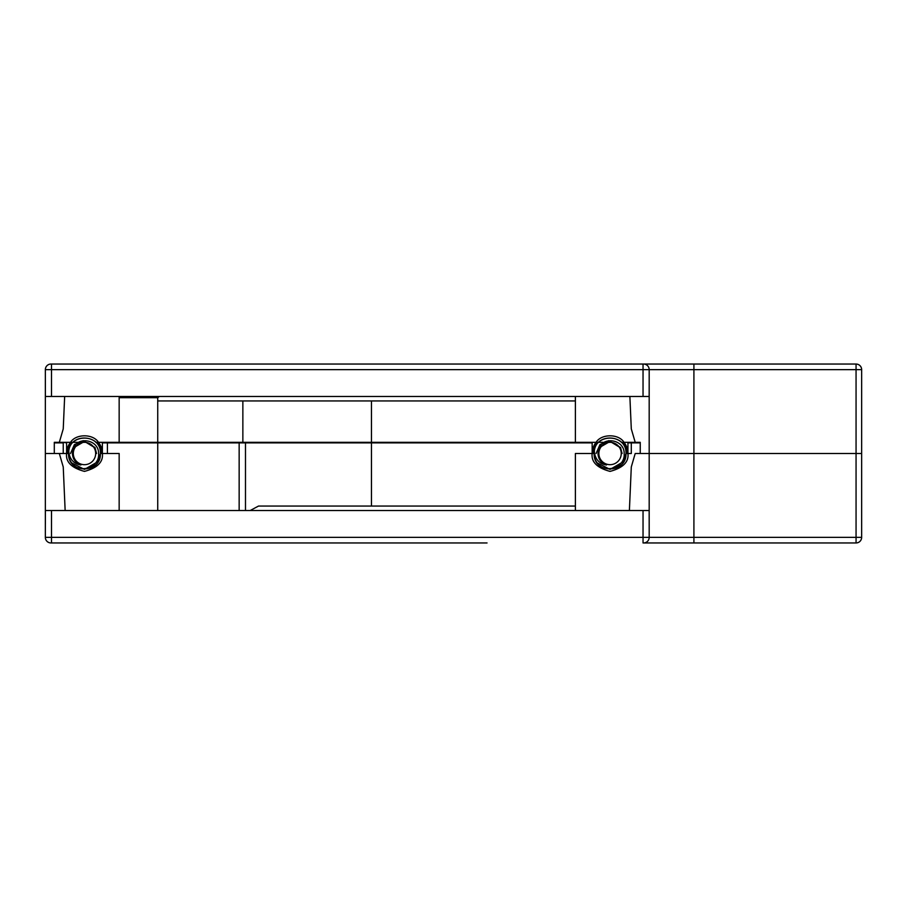 <?xml version="1.0" encoding="UTF-8"?>
<svg xmlns="http://www.w3.org/2000/svg" width="907" height="907" viewBox="0 0 907 907"><rect width="100%" height="100%" fill="white"/><g stroke="black" fill="none" stroke-linecap="round" stroke-linejoin="round"><path stroke-width="1.36" d="M207.488 542.953L50.939 542.953A5.589 5.589 0 0 1 45.35 537.363L45.35 453.5L66.596 453.5A17.891 17.891 0 0 0 66.596 453.727M631.295 442.877L627.939 442.877L627.939 453.5L631.295 453.5L631.295 442.877L640.24 442.877M371.451 506.061L371.451 442.877L592.158 442.877L592.158 453.5A17.891 17.891 0 0 0 592.158 453.727M107.411 453.5L107.411 442.877L102.378 442.877L102.378 453.5L119.157 453.5L119.157 510.528M63.241 442.321L66.596 442.877L66.596 453.5L68.581 453.5A15.907 15.907 0 0 0 71.653 462.899L84.487 469.407L98.262 461.459L100.394 453.5C101.437 434.442 70.587 432.242 68.773 451.062A15.907 15.907 0 0 0 68.581 453.5C67.583 474.021 101.391 474.021 100.394 453.5C101.391 432.979 67.583 432.979 68.581 453.5C67.583 474.021 101.391 474.021 100.394 453.5C101.391 432.979 67.583 432.979 68.581 453.5C67.583 432.979 101.391 432.979 100.394 453.5C101.391 432.979 67.583 432.979 68.581 453.5M239.153 510.528L239.153 442.877L157.727 442.877L157.727 510.528M54.295 442.877L63.241 442.877L63.241 453.5M371.451 400.939L371.451 442.877L245.48 442.877L245.48 510.528M250.162 510.528L258.518 506.061L575.389 506.061M856.061 542.953L856.061 537.363L861.65 537.363A5.589 5.589 0 0 1 856.061 542.953A5.589 5.589 0 0 0 861.65 537.363L861.65 453.5L861.65 537.363A5.589 5.589 0 0 1 856.061 542.953L693.912 542.953L693.912 537.363L856.061 537.363L856.061 453.5L861.65 453.5L856.061 453.5L856.061 369.637L693.912 369.637L693.912 453.5L649.185 453.5L649.185 537.363L693.912 537.363L693.912 453.5L856.061 453.5L635.206 453.5L631.295 466.98L629.39 510.528M239.153 442.877L245.48 442.877M107.411 442.877L157.727 442.877M102.378 453.727A17.891 17.891 0 0 0 102.378 453.5L100.394 453.5L98.976 460.076M575.389 510.528L575.389 453.5L594.142 453.5A15.907 15.907 0 0 0 597.214 462.899L610.048 469.407L623.823 461.459L625.955 453.5C626.998 434.442 596.148 432.242 594.334 451.062A15.907 15.907 0 0 0 594.142 453.5C593.155 474.021 626.952 474.021 625.955 453.5C626.952 432.979 593.155 432.979 594.142 453.5C593.155 474.021 626.952 474.021 625.955 453.5C626.952 432.979 593.155 432.979 594.142 453.5C593.155 432.979 626.952 432.979 625.955 453.5C626.952 432.979 593.155 432.979 594.142 453.5M627.939 453.727A17.891 17.891 0 0 0 627.939 453.5C628.959 461.958 622.996 467.921 610.048 471.391C597.101 467.921 591.137 461.958 592.158 453.5A17.891 17.891 0 0 1 596.08 442.321C601.398 433.648 618.699 433.648 624.016 442.321L640.24 442.321L637.451 442.321L640.24 442.321L640.24 453.5L649.185 453.5L649.185 383.049L649.163 396.472L45.373 396.472L45.35 369.637L45.35 453.5L54.295 453.5L54.295 442.321L59.329 442.321L63.241 428.898L64.658 396.472M59.329 453.5L63.241 466.98L65.145 510.528M649.185 523.951L649.163 510.528L51.495 510.528L51.495 537.363L643.04 537.363L643.04 510.528M45.373 523.951L45.373 510.528L51.495 510.528M575.389 396.472L575.389 442.321L98.455 442.321A17.891 17.891 0 0 1 102.378 453.5C103.398 461.958 97.434 467.921 84.487 471.391C71.54 467.921 65.576 461.958 66.596 453.5A17.891 17.891 0 0 1 70.519 442.321L59.329 442.321M487.048 542.953L51.495 542.953L51.495 537.363L45.35 537.363A5.589 5.589 0 0 0 50.939 542.953M224.267 542.953L470.268 542.953M693.912 542.953L643.04 542.953L643.04 537.363L649.185 537.363A5.589 5.589 0 0 1 643.596 542.953M621.363 442.321L624.016 442.321A17.891 17.891 0 0 1 627.939 453.5L625.955 453.5L624.538 460.076M487.048 364.047L662.609 364.047M101.561 364.047L207.488 364.047M157.727 399.545L157.727 397.708L119.157 397.708M575.389 400.939L157.727 400.939M861.65 448.353L861.65 369.637L861.65 448.353M95.802 442.321L98.455 442.321C93.138 433.648 75.837 433.648 70.519 442.321L77.39 442.321M119.157 442.321L119.157 396.472M575.389 442.321L602.951 442.321M242.861 400.939L242.861 442.321M157.727 442.321L157.727 397.708L159.315 396.472M693.912 364.047L693.912 369.637L649.185 369.637L649.185 383.049L649.185 369.637A5.589 5.589 0 0 0 643.596 364.047L856.061 364.047A5.589 5.589 0 0 1 861.65 369.637A5.589 5.589 0 0 0 856.061 364.047A5.589 5.589 0 0 1 861.65 369.637L856.061 369.637L856.061 364.047M51.495 364.047L51.495 369.637L45.35 369.637A5.589 5.589 0 0 1 50.939 364.047L643.596 364.047A5.589 5.589 0 0 1 649.185 369.637L51.495 369.637L51.495 396.472M470.268 364.047L224.267 364.047M635.206 442.321L631.295 428.898L629.877 396.472M130.143 442.321L132.569 442.457M124.463 442.695L127.706 442.877M145.369 442.321L141.231 442.877M129.599 442.321L122.479 442.877M861.65 388.638L861.65 518.362M101.267 453.5A16.768 16.768 0 0 0 96.992 442.321M71.982 442.321A16.768 16.768 0 0 0 67.719 453.5M95.666 453.5A11.179 11.179 0 0 0 84.487 442.321A11.179 11.179 0 0 0 73.308 453.5A11.179 11.179 0 0 0 84.487 464.679A11.179 11.179 0 0 0 95.666 453.5M68.773 451.062L69.011 453.5C70.417 460.087 74.374 463.919 80.893 465.019C75.553 463.012 72.73 459.169 72.424 453.5L72.911 450.11C75.814 435.53 98.988 439.056 98.591 453.5C99.895 467.581 79.555 474.27 71.653 462.899L84.487 469.407L98.262 461.459L100.394 453.5L98.262 461.459L84.487 469.407M71.653 462.899L84.487 469.407L98.262 461.459L100.394 453.5M83.183 440.655L74.374 444.623L70.519 453.5M95.178 447.899L84.487 441.437L74.045 447.468L72.911 450.11L74.045 447.468L84.487 441.437L94.94 447.468L96.55 453.5L94.94 447.468L84.487 441.437L74.045 447.468L72.911 450.11L74.045 447.468L84.487 441.437L94.94 447.468L96.55 453.5L94.94 447.468L84.487 441.437L74.045 447.468L72.911 450.11L74.045 447.468L84.487 441.437L94.94 447.468L96.55 453.5L94.94 447.468L84.487 441.437L74.045 447.468L72.911 450.11L74.045 447.468L84.487 441.437L94.94 447.468L96.55 453.5M72.424 453.5L74.737 460.609L72.424 453.5M80.7 464.951L74.793 460.688L80.893 465.019M74.045 459.532L74.703 460.552M626.828 453.5A16.768 16.768 0 0 0 622.553 442.321M597.554 442.321A16.768 16.768 0 0 0 593.28 453.5M621.238 453.5A11.179 11.179 0 0 0 610.048 442.321A11.179 11.179 0 0 0 598.869 453.5A11.179 11.179 0 0 0 610.048 464.679A11.179 11.179 0 0 0 621.238 453.5M594.334 451.062L594.573 453.5C595.978 460.087 599.935 463.919 606.454 465.019C601.114 463.012 598.291 459.169 597.985 453.5L598.473 450.11C601.386 435.53 624.56 439.056 624.152 453.5C625.456 467.581 605.128 474.27 597.214 462.899L610.048 469.407L623.823 461.459L625.955 453.5L623.823 461.459L610.048 469.407L597.214 462.899M608.744 440.655L599.935 444.623L596.08 453.5M620.739 447.899L610.048 441.437L599.606 447.468L598.473 450.11L599.606 447.468L610.048 441.437L620.501 447.468L622.111 453.5L620.501 447.468L610.048 441.437L599.606 447.468L598.473 450.11L599.606 447.468L610.048 441.437L620.501 447.468L622.111 453.5L620.501 447.468L610.048 441.437L599.606 447.468L598.473 450.11L599.606 447.468L610.048 441.437L620.501 447.468L622.111 453.5L620.501 447.468L610.048 441.437L599.606 447.468L598.473 450.11L599.606 447.468L610.048 441.437L620.501 447.468L622.111 453.5M600.264 460.563L597.985 453.5L600.298 460.609M606.261 464.951L600.366 460.688L606.454 465.019M597.985 453.5L600.264 460.552M643.04 396.472L643.04 364.047M118.227 442.877L117.264 442.321M147.161 442.877L146.197 442.321"/></g></svg>
